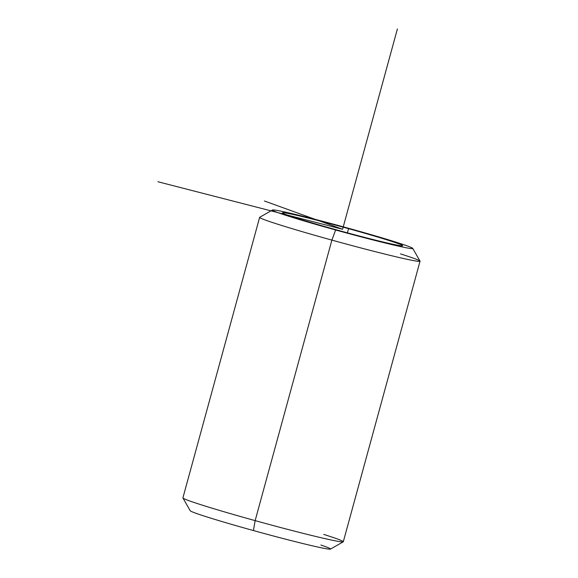 <?xml version="1.0" encoding="UTF-8"?>
<svg xmlns="http://www.w3.org/2000/svg" width="578" height="578" viewBox="0 0 578 578"><rect width="100%" height="100%" fill="white"/><g stroke="black" fill="none" stroke-linecap="round" stroke-linejoin="round"><path stroke-width="0.87" d="M336.62 229.885A62.359 2.175 -164.7 0 1 282.44 212.82A62.359 2.175 -164.7 0 1 348.556 228.657L347.414 232.84L348.556 228.657A62.359 2.175 -164.7 0 1 402.736 245.729A62.359 2.175 -164.7 0 1 336.62 229.885A62.359 2.175 15.3 0 0 402.44 245.845A62.359 2.175 15.3 0 0 348.556 228.657A62.359 2.175 15.3 0 0 282.729 212.697A62.359 2.175 15.3 0 0 336.62 229.885M349.553 228.556A72.749 2.536 -164.7 0 1 412.417 248.612A72.749 2.536 -164.7 0 1 335.623 229.986A72.749 2.536 -164.7 0 1 272.758 209.93A72.749 2.536 -164.7 0 1 349.553 228.556A72.749 2.536 15.3 0 0 272.476 210.002A72.749 2.536 15.3 0 0 335.623 229.986A72.749 2.536 15.3 0 0 412.743 248.374A72.749 2.536 15.3 0 0 349.553 228.556M412.743 248.374L420.018 261.119A83.145 2.904 -164.7 0 1 331.888 240.108L335.623 229.986L331.888 240.108A83.145 2.904 -164.7 0 1 259.724 217.263L272.476 210.002M253.402 530.546A72.749 2.536 -164.7 0 1 190.213 510.728L182.93 497.983A83.145 2.904 15.3 0 0 255.144 520.626L253.402 530.546L255.144 520.626L331.888 240.108A83.145 2.904 15.3 0 0 420.04 261.227L343.303 541.752A83.145 2.904 -164.7 0 1 255.144 520.626A83.145 2.904 -164.7 0 1 182.908 497.868L259.645 217.35A83.145 2.904 15.3 0 0 331.888 240.108L255.144 520.626A83.145 2.904 15.3 0 0 343.224 541.832L330.471 549.1A72.749 2.536 -164.7 0 1 253.402 530.546A72.749 2.536 15.3 0 0 319.468 547.395A72.749 2.536 15.3 0 0 320.855 545.025M420.04 261.227A83.145 2.904 15.3 0 0 400.496 253.894M343.224 541.832A83.145 2.904 15.3 0 0 323.759 534.412M157.96 181.759L342.588 229.271L264.392 200.985M342.588 229.271L397.404 28.9"/></g></svg>
